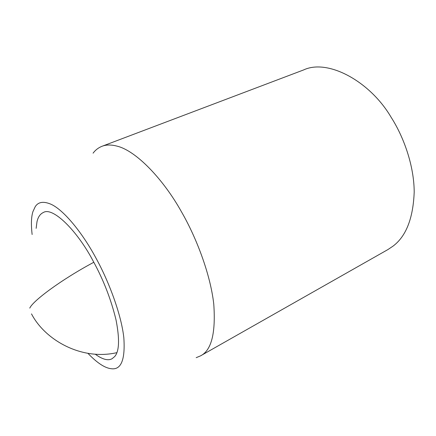 <?xml version="1.0" encoding="UTF-8"?>
<svg xmlns="http://www.w3.org/2000/svg" width="436" height="436" viewBox="0 0 436 436"><rect width="100%" height="100%" fill="white"/><g stroke="black" fill="none" stroke-linecap="round" stroke-linejoin="round"><path stroke-width="0.65" d="M36.139 228.366L36.984 221.804C38.014 217.068 40.15 213.962 43.382 212.485C52.767 206.539 77.33 230.731 93.293 261.306C103.512 279.994 111.093 299.532 116.031 319.92C119.753 339.115 119.306 351.323 114.69 356.55L112.063 358.741C108.03 360.948 102.411 359.428 95.217 354.174M32.133 234.508C30.978 224.638 31.234 217.03 32.913 211.673L35.229 206.669C38.221 201.95 43.366 201.094 50.663 204.103C63.531 209.558 82.551 233.053 95.789 257.769C109.06 281.683 121.404 315.086 123.835 337.78C125.334 359.727 121.164 370.044 111.327 368.731C104.863 368.066 97.065 362.932 87.93 353.334M93.081 153.167C95.408 150.022 98.383 147.733 102.002 146.289C106.182 144.654 111.175 144.599 116.973 146.12C136.196 150.665 163.484 179.507 181.365 211.624C196.805 238.301 210.484 274.931 213.76 304.023C215.853 333.251 211.411 350.544 200.44 355.907L196.167 357.678M102.002 146.289L303.565 69.956C327.905 58.424 370.104 81.439 391.054 117.159C404.227 137.7 414.091 166.405 414.2 192.025C413.175 218.311 406.101 236.356 392.983 246.171L387.909 249.572L200.44 355.907M29.773 308.127C32.727 301.014 61.051 279.787 93.811 262.265M31.506 313.887C44.821 339.742 81.145 360.834 116.864 352.659"/></g></svg>
